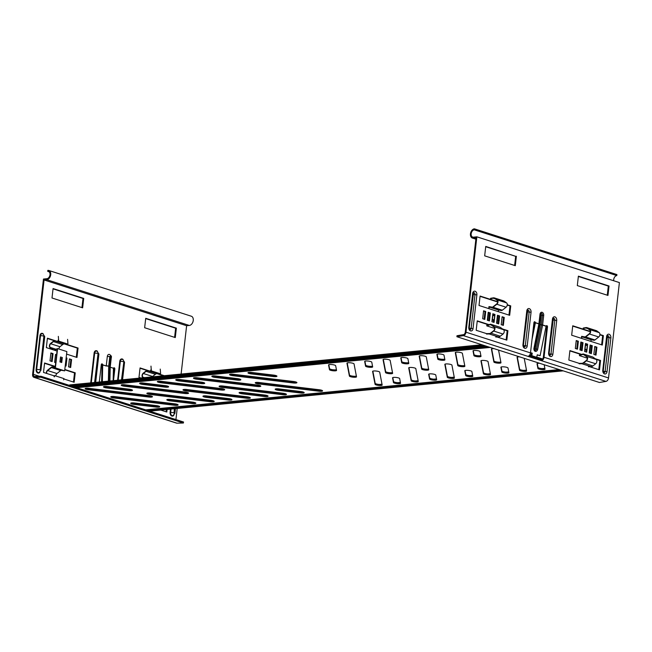 <?xml version="1.0" encoding="UTF-8"?>
<svg xmlns="http://www.w3.org/2000/svg" width="652" height="652" viewBox="0 0 652 652"><rect width="100%" height="100%" fill="white"/><g stroke="black" fill="none" stroke-linecap="round" stroke-linejoin="round"><path stroke-width="0.98" d="M248.942 372.398A3.57 0.742 -173.5 0 0 249.088 372.447A3.57 0.742 -173.5 0 0 251.419 372.92L273.335 375.552A3.57 0.742 -173.5 0 0 276.081 375.625M251.696 372.471A3.57 0.742 -173.5 0 0 247.956 372.781A3.57 0.742 -173.5 0 0 248.974 373.433A3.57 0.742 -173.5 0 0 251.313 373.914L273.221 376.546A3.57 0.742 -173.5 0 0 276.961 376.228A3.57 0.742 -173.5 0 0 273.604 375.104L251.696 372.471M212.829 375.911A3.57 0.742 -173.5 0 0 212.968 375.959A3.57 0.742 -173.5 0 0 215.307 376.432L237.214 379.073A3.57 0.742 -173.5 0 0 239.969 379.146M215.576 375.984A3.57 0.742 -173.5 0 0 211.835 376.302A3.57 0.742 -173.5 0 0 212.862 376.954A3.57 0.742 -173.5 0 0 215.193 377.426L237.1 380.067A3.57 0.742 -173.5 0 0 240.849 379.749A3.57 0.742 -173.5 0 0 237.491 378.625L215.576 375.984M176.708 379.431A3.57 0.742 -173.5 0 0 176.855 379.48A3.57 0.742 -173.5 0 0 179.194 379.953L201.101 382.594A3.57 0.742 -173.5 0 0 203.848 382.667M179.463 379.505A3.57 0.742 -173.5 0 0 175.722 379.823A3.57 0.742 -173.5 0 0 176.741 380.475A3.57 0.742 -173.5 0 0 179.08 380.947L200.987 383.58A3.57 0.742 -173.5 0 0 204.728 383.27A3.57 0.742 -173.5 0 0 201.37 382.137L179.463 379.505M140.596 382.952A3.57 0.742 -173.5 0 0 140.742 382.993A3.57 0.742 -173.5 0 0 143.073 383.474L164.98 386.106A3.57 0.742 -173.5 0 0 167.735 386.18M143.35 383.026A3.57 0.742 -173.5 0 0 139.601 383.335A3.57 0.742 -173.5 0 0 140.628 383.987A3.57 0.742 -173.5 0 0 142.959 384.46L164.875 387.101A3.57 0.742 -173.5 0 0 168.615 386.783A3.57 0.742 -173.5 0 0 165.258 385.658L143.35 383.026M104.483 386.465A3.57 0.742 -173.5 0 0 104.622 386.514A3.57 0.742 -173.5 0 0 106.961 386.986L128.868 389.627A3.57 0.742 -173.5 0 0 131.623 389.7M107.23 386.538A3.57 0.742 -173.5 0 0 103.489 386.856A3.57 0.742 -173.5 0 0 104.507 387.508A3.57 0.742 -173.5 0 0 106.846 387.981L128.754 390.621A3.57 0.742 -173.5 0 0 132.495 390.303A3.57 0.742 -173.5 0 0 129.137 389.179L107.23 386.538M256.212 382.422A3.57 0.742 -173.5 0 0 256.358 382.471A3.57 0.742 -173.5 0 0 258.697 382.944L318.942 390.198A3.57 0.742 -173.5 0 0 321.697 390.271M258.966 382.496A3.57 0.742 -173.5 0 0 255.225 382.814A3.57 0.742 -173.5 0 0 256.244 383.466A3.57 0.742 -173.5 0 0 258.583 383.938L318.836 391.192A3.57 0.742 -173.5 0 0 322.577 390.874A3.57 0.742 -173.5 0 0 319.219 389.749L258.966 382.496M220.099 385.943A3.57 0.742 -173.5 0 0 220.246 385.992A3.57 0.742 -173.5 0 0 222.577 386.465L282.829 393.718A3.57 0.742 -173.5 0 0 285.584 393.792M222.854 386.017A3.57 0.742 -173.5 0 0 219.105 386.326A3.57 0.742 -173.5 0 0 220.132 386.978A3.57 0.742 -173.5 0 0 222.462 387.459L282.715 394.704A3.57 0.742 -173.5 0 0 286.456 394.395A3.57 0.742 -173.5 0 0 283.098 393.27L222.854 386.017M183.986 389.456A3.57 0.742 -173.5 0 0 184.125 389.505A3.57 0.742 -173.5 0 0 186.464 389.977L246.717 397.231A3.57 0.742 -173.5 0 0 249.463 397.304M186.733 389.529A3.57 0.742 -173.5 0 0 182.992 389.847A3.57 0.742 -173.5 0 0 184.011 390.499A3.57 0.742 -173.5 0 0 186.35 390.972L246.603 398.225A3.57 0.742 -173.5 0 0 250.344 397.907A3.57 0.742 -173.5 0 0 246.986 396.783L186.733 389.529M147.865 392.977A3.57 0.742 -173.5 0 0 148.012 393.026A3.57 0.742 -173.5 0 0 150.343 393.498L210.596 400.752A3.57 0.742 -173.5 0 0 213.351 400.825M150.62 393.05A3.57 0.742 -173.5 0 0 146.871 393.368A3.57 0.742 -173.5 0 0 147.898 394.02A3.57 0.742 -173.5 0 0 150.229 394.493L210.482 401.746A3.57 0.742 -173.5 0 0 214.231 401.428A3.57 0.742 -173.5 0 0 210.873 400.304L150.62 393.05M111.753 396.498A3.57 0.742 -173.5 0 0 111.891 396.538A3.57 0.742 -173.5 0 0 114.23 397.019L174.483 404.273A3.57 0.742 -173.5 0 0 177.23 404.346M114.499 396.571A3.57 0.742 -173.5 0 0 110.758 396.881A3.57 0.742 -173.5 0 0 111.777 397.533A3.57 0.742 -173.5 0 0 114.116 398.005L174.369 405.259A3.57 0.742 -173.5 0 0 178.11 404.949A3.57 0.742 -173.5 0 0 174.752 403.816L114.499 396.571M230.555 374.183A3.57 0.742 -173.5 0 0 230.702 374.232A3.57 0.742 -173.5 0 0 233.033 374.704L293.286 381.958A3.57 0.742 -173.5 0 0 296.041 382.031M233.31 374.256A3.57 0.742 -173.5 0 0 229.569 374.574A3.57 0.742 -173.5 0 0 230.588 375.226A3.57 0.742 -173.5 0 0 232.927 375.699L293.172 382.952A3.57 0.742 -173.5 0 0 296.921 382.634A3.57 0.742 -173.5 0 0 293.563 381.51L233.31 374.256M194.443 377.704A3.57 0.742 -173.5 0 0 194.581 377.752A3.57 0.742 -173.5 0 0 196.92 378.225L257.173 385.479A3.57 0.742 -173.5 0 0 259.92 385.552M197.189 377.777A3.57 0.742 -173.5 0 0 193.448 378.095A3.57 0.742 -173.5 0 0 194.475 378.747A3.57 0.742 -173.5 0 0 196.806 379.219L257.059 386.473A3.57 0.742 -173.5 0 0 260.8 386.155A3.57 0.742 -173.5 0 0 257.442 385.03L197.189 377.777M158.322 381.224A3.57 0.742 -173.5 0 0 158.469 381.265A3.57 0.742 -173.5 0 0 160.808 381.746L221.052 389A3.57 0.742 -173.5 0 0 223.807 389.073M161.077 381.298A3.57 0.742 -173.5 0 0 157.336 381.607A3.57 0.742 -173.5 0 0 158.355 382.259A3.57 0.742 -173.5 0 0 160.694 382.74L220.947 389.986A3.57 0.742 -173.5 0 0 224.687 389.676A3.57 0.742 -173.5 0 0 221.33 388.551L161.077 381.298M122.209 384.737A3.57 0.742 -173.5 0 0 122.356 384.786A3.57 0.742 -173.5 0 0 124.687 385.259L184.94 392.512A3.57 0.742 -173.5 0 0 187.695 392.585M124.964 384.81A3.57 0.742 -173.5 0 0 121.215 385.128A3.57 0.742 -173.5 0 0 122.242 385.78A3.57 0.742 -173.5 0 0 124.573 386.253L184.826 393.506A3.57 0.742 -173.5 0 0 188.567 393.189A3.57 0.742 -173.5 0 0 185.209 392.064L124.964 384.81M86.097 388.258A3.57 0.742 -173.5 0 0 86.235 388.307A3.57 0.742 -173.5 0 0 88.574 388.779L148.827 396.033A3.57 0.742 -173.5 0 0 151.574 396.106M88.843 388.331A3.57 0.742 -173.5 0 0 85.102 388.649A3.57 0.742 -173.5 0 0 86.121 389.301A3.57 0.742 -173.5 0 0 88.46 389.774L148.713 397.027A3.57 0.742 -173.5 0 0 152.454 396.709A3.57 0.742 -173.5 0 0 149.096 395.585L88.843 388.331M276.171 388.828A3.57 0.742 -173.5 0 0 276.318 388.877A3.57 0.742 -173.5 0 0 278.648 389.35L300.556 391.991A3.57 0.742 -173.5 0 0 303.31 392.064M278.926 388.902A3.57 0.742 -173.5 0 0 275.177 389.22A3.57 0.742 -173.5 0 0 276.203 389.872A3.57 0.742 -173.5 0 0 278.534 390.344L300.45 392.985A3.57 0.742 -173.5 0 0 304.191 392.667A3.57 0.742 -173.5 0 0 300.833 391.542L278.926 388.902M240.058 392.349A3.57 0.742 -173.5 0 0 240.197 392.398A3.57 0.742 -173.5 0 0 242.536 392.871L264.443 395.503A3.57 0.742 -173.5 0 0 267.198 395.577M242.805 392.422A3.57 0.742 -173.5 0 0 239.064 392.74A3.57 0.742 -173.5 0 0 240.083 393.384A3.57 0.742 -173.5 0 0 242.422 393.865L264.329 396.498A3.57 0.742 -173.5 0 0 268.07 396.18A3.57 0.742 -173.5 0 0 264.712 395.055L242.805 392.422M203.937 395.862A3.57 0.742 -173.5 0 0 204.084 395.911A3.57 0.742 -173.5 0 0 206.415 396.383L228.33 399.024A3.57 0.742 -173.5 0 0 231.077 399.097M206.692 395.935A3.57 0.742 -173.5 0 0 202.943 396.253A3.57 0.742 -173.5 0 0 203.97 396.905A3.57 0.742 -173.5 0 0 206.301 397.378L228.216 400.018A3.57 0.742 -173.5 0 0 231.957 399.7A3.57 0.742 -173.5 0 0 228.599 398.576L206.692 395.935M167.825 399.383A3.57 0.742 -173.5 0 0 167.963 399.431A3.57 0.742 -173.5 0 0 170.302 399.904L192.21 402.545A3.57 0.742 -173.5 0 0 194.964 402.618M170.571 399.456A3.57 0.742 -173.5 0 0 166.83 399.774A3.57 0.742 -173.5 0 0 167.849 400.426A3.57 0.742 -173.5 0 0 170.188 400.898L192.095 403.531A3.57 0.742 -173.5 0 0 195.844 403.221A3.57 0.742 -173.5 0 0 192.487 402.097L170.571 399.456M131.704 402.903A3.57 0.742 -173.5 0 0 131.851 402.944A3.57 0.742 -173.5 0 0 134.182 403.425L156.097 406.057A3.57 0.742 -173.5 0 0 158.844 406.131M134.459 402.977A3.57 0.742 -173.5 0 0 130.718 403.286A3.57 0.742 -173.5 0 0 131.737 403.938A3.57 0.742 -173.5 0 0 134.076 404.411L155.983 407.052A3.57 0.742 -173.5 0 0 159.724 406.734A3.57 0.742 -173.5 0 0 156.366 405.609L134.459 402.977M334.639 365.096A3.57 0.742 6.5 0 1 335.658 365.699L336.554 370.377A3.57 0.742 6.5 0 1 336.554 370.426A3.57 0.742 6.5 0 1 333.033 370.768A3.57 0.742 6.5 0 1 329.456 369.668L328.559 364.981A3.57 0.742 6.5 0 1 328.559 364.933A3.57 0.742 6.5 0 1 330.8 364.509A3.57 0.742 6.5 0 1 334.639 365.096M370.752 361.575A3.57 0.742 6.5 0 1 371.77 362.178L372.667 366.864A3.57 0.742 6.5 0 1 372.667 366.913A3.57 0.742 6.5 0 1 369.154 367.247A3.57 0.742 6.5 0 1 365.568 366.147L364.672 361.461A3.57 0.742 6.5 0 1 364.672 361.42A3.57 0.742 6.5 0 1 366.913 360.988A3.57 0.742 6.5 0 1 370.752 361.575M406.864 358.054A3.57 0.742 6.5 0 1 407.891 358.657L408.788 363.343A3.57 0.742 6.5 0 1 408.788 363.392A3.57 0.742 6.5 0 1 405.267 363.734A3.57 0.742 6.5 0 1 401.689 362.634L400.793 357.948A3.57 0.742 6.5 0 1 400.793 357.899A3.57 0.742 6.5 0 1 403.034 357.467A3.57 0.742 6.5 0 1 406.864 358.054M442.985 354.541A3.57 0.742 6.5 0 1 444.004 355.144L444.9 359.822A3.57 0.742 6.5 0 1 444.9 359.871A3.57 0.742 6.5 0 1 441.38 360.214A3.57 0.742 6.5 0 1 437.802 359.113L436.905 354.427A3.57 0.742 6.5 0 1 436.905 354.378A3.57 0.742 6.5 0 1 439.146 353.954A3.57 0.742 6.5 0 1 442.985 354.541M378.682 371.534A3.57 0.742 6.5 0 1 379.7 372.137L382.162 385.022A3.57 0.742 6.5 0 1 382.17 385.071A3.57 0.742 6.5 0 1 378.649 385.413A3.57 0.742 6.5 0 1 375.071 384.305L372.602 371.428A3.57 0.742 6.5 0 1 372.602 371.379A3.57 0.742 6.5 0 1 374.843 370.947A3.57 0.742 6.5 0 1 378.682 371.534M414.794 368.021A3.57 0.742 6.5 0 1 415.813 368.625L418.282 381.502A3.57 0.742 6.5 0 1 418.282 381.55A3.57 0.742 6.5 0 1 414.762 381.893A3.57 0.742 6.5 0 1 411.184 380.792L408.714 367.907A3.57 0.742 6.5 0 1 408.714 367.858A3.57 0.742 6.5 0 1 410.956 367.435A3.57 0.742 6.5 0 1 414.794 368.021M450.915 364.501A3.57 0.742 6.5 0 1 451.934 365.104L454.395 377.989A3.57 0.742 6.5 0 1 454.403 378.038A3.57 0.742 6.5 0 1 450.882 378.38A3.57 0.742 6.5 0 1 447.296 377.272L444.835 364.395A3.57 0.742 6.5 0 1 444.835 364.346A3.57 0.742 6.5 0 1 447.076 363.914A3.57 0.742 6.5 0 1 450.915 364.501M487.028 360.988A3.57 0.742 6.5 0 1 488.046 361.591L490.516 374.468A3.57 0.742 6.5 0 1 490.516 374.517A3.57 0.742 6.5 0 1 486.995 374.859A3.57 0.742 6.5 0 1 483.417 373.759L480.948 360.874A3.57 0.742 6.5 0 1 480.948 360.825A3.57 0.742 6.5 0 1 483.189 360.401A3.57 0.742 6.5 0 1 487.028 360.988M353.025 363.303A3.57 0.742 6.5 0 1 354.044 363.906L356.505 376.783A3.57 0.742 6.5 0 1 356.514 376.832A3.57 0.742 6.5 0 1 352.993 377.174A3.57 0.742 6.5 0 1 349.407 376.074L346.945 363.188A3.57 0.742 6.5 0 1 346.945 363.14A3.57 0.742 6.5 0 1 349.187 362.716A3.57 0.742 6.5 0 1 353.025 363.303M389.138 359.782A3.57 0.742 6.5 0 1 390.157 360.385L392.626 373.27A3.57 0.742 6.5 0 1 392.626 373.319A3.57 0.742 6.5 0 1 389.105 373.661A3.57 0.742 6.5 0 1 385.528 372.553L383.058 359.676A3.57 0.742 6.5 0 1 383.058 359.627A3.57 0.742 6.5 0 1 385.299 359.195A3.57 0.742 6.5 0 1 389.138 359.782M425.251 356.269A3.57 0.742 6.5 0 1 426.278 356.872L428.739 369.749A3.57 0.742 6.5 0 1 428.739 369.798A3.57 0.742 6.5 0 1 425.226 370.14A3.57 0.742 6.5 0 1 421.64 369.04L419.179 356.155A3.57 0.742 6.5 0 1 419.179 356.106A3.57 0.742 6.5 0 1 421.42 355.682A3.57 0.742 6.5 0 1 425.251 356.269M461.371 352.748A3.57 0.742 6.5 0 1 462.39 353.351L464.86 366.228A3.57 0.742 6.5 0 1 464.86 366.277A3.57 0.742 6.5 0 1 461.339 366.62A3.57 0.742 6.5 0 1 457.761 365.519L455.292 352.634A3.57 0.742 6.5 0 1 455.292 352.593A3.57 0.742 6.5 0 1 457.533 352.161A3.57 0.742 6.5 0 1 461.371 352.748M398.633 377.948A3.57 0.742 6.5 0 1 399.652 378.543L400.548 383.229A3.57 0.742 6.5 0 1 400.556 383.278A3.57 0.742 6.5 0 1 397.035 383.62A3.57 0.742 6.5 0 1 393.458 382.52L392.561 377.834A3.57 0.742 6.5 0 1 392.553 377.785A3.57 0.742 6.5 0 1 394.794 377.361A3.57 0.742 6.5 0 1 398.633 377.948M434.754 374.427A3.57 0.742 6.5 0 1 435.772 375.03L436.669 379.717A3.57 0.742 6.5 0 1 436.669 379.766A3.57 0.742 6.5 0 1 433.148 380.1A3.57 0.742 6.5 0 1 429.57 378.999L428.674 374.313A3.57 0.742 6.5 0 1 428.674 374.264A3.57 0.742 6.5 0 1 430.915 373.84A3.57 0.742 6.5 0 1 434.754 374.427M470.866 370.906A3.57 0.742 6.5 0 1 471.885 371.51L472.781 376.196A3.57 0.742 6.5 0 1 472.79 376.245A3.57 0.742 6.5 0 1 469.269 376.587A3.57 0.742 6.5 0 1 465.683 375.487L464.786 370.801A3.57 0.742 6.5 0 1 464.786 370.752A3.57 0.742 6.5 0 1 467.028 370.32A3.57 0.742 6.5 0 1 470.866 370.906M506.979 367.394A3.57 0.742 6.5 0 1 508.006 367.997L508.902 372.675A3.57 0.742 6.5 0 1 508.902 372.724A3.57 0.742 6.5 0 1 505.381 373.066A3.57 0.742 6.5 0 1 501.804 371.966L500.907 367.28A3.57 0.742 6.5 0 1 500.907 367.231A3.57 0.742 6.5 0 1 503.148 366.807A3.57 0.742 6.5 0 1 506.979 367.394M479.098 351.02A3.57 0.742 6.5 0 1 480.116 351.624L481.013 356.31A3.57 0.742 6.5 0 1 481.021 356.359A3.57 0.742 6.5 0 1 477.5 356.701A3.57 0.742 6.5 0 1 473.922 355.593L473.026 350.915A3.57 0.742 6.5 0 1 473.018 350.866A3.57 0.742 6.5 0 1 475.259 350.434A3.57 0.742 6.5 0 1 479.098 351.02M559.245 369.578L145.673 409.863M69.21 385.316A2.551 1.793 -95.6 0 1 70 384.884A2.551 1.793 -95.6 0 1 70.082 384.876A2.551 1.793 -95.6 0 1 70.163 384.867M76.667 387.712L490.231 347.426M544.167 364.745L545.015 369.162A3.57 0.742 6.5 0 1 545.015 369.211A3.57 0.742 6.5 0 1 541.502 369.554A3.57 0.742 6.5 0 1 537.916 368.445L537.02 363.767A3.57 0.742 6.5 0 1 537.02 363.718A3.57 0.742 6.5 0 1 539.685 363.303M524.216 358.339L526.629 370.947A3.57 0.742 6.5 0 1 526.629 370.996A3.57 0.742 6.5 0 1 523.116 371.338A3.57 0.742 6.5 0 1 519.53 370.238L517.069 357.353A3.57 0.742 6.5 0 1 517.06 357.312A3.57 0.742 6.5 0 1 519.726 356.897M498.56 350.1L500.972 362.716A3.57 0.742 6.5 0 1 500.972 362.765A3.57 0.742 6.5 0 1 497.452 363.107A3.57 0.742 6.5 0 1 493.874 361.999L491.412 349.122A3.57 0.742 6.5 0 1 491.404 349.073A3.57 0.742 6.5 0 1 494.069 348.657M542.684 360.034L537.696 358.437L536.246 358.576M530.549 356.75L531.991 356.603L529.139 355.69M444.762 359.113A3.57 0.742 6.5 0 1 440.866 359.146A3.57 0.742 6.5 0 1 437.916 358.119L437.158 354.15M490.377 373.751A3.57 0.742 6.5 0 1 486.482 373.783A3.57 0.742 6.5 0 1 483.531 372.765L481.2 360.597M464.721 365.519A3.57 0.742 6.5 0 1 460.825 365.552A3.57 0.742 6.5 0 1 457.875 364.525L455.544 352.357M508.764 371.966A3.57 0.742 6.5 0 1 504.868 371.999A3.57 0.742 6.5 0 1 501.918 370.972L501.16 367.003M544.876 368.445A3.57 0.742 6.5 0 1 540.981 368.478A3.57 0.742 6.5 0 1 538.03 367.451L537.272 363.482M480.883 355.593A3.57 0.742 6.5 0 1 476.979 355.625A3.57 0.742 6.5 0 1 474.037 354.606L473.271 350.629M526.49 370.238A3.57 0.742 6.5 0 1 522.594 370.271A3.57 0.742 6.5 0 1 519.644 369.244L517.313 357.076M500.834 361.999A3.57 0.742 6.5 0 1 496.938 362.031A3.57 0.742 6.5 0 1 493.988 361.012L491.657 348.844M542.627 358.991L537.81 357.443L537.696 358.437L531.991 356.603L532.105 355.609L529.807 354.875M537.81 357.443L535.292 357.239A2.616 0.538 6.5 0 1 533.662 357.141M472.651 375.479A3.57 0.742 6.5 0 1 468.747 375.511A3.57 0.742 6.5 0 1 465.797 374.492L465.039 370.523M436.53 378.999A3.57 0.742 6.5 0 1 432.635 379.032A3.57 0.742 6.5 0 1 429.684 378.005L428.926 374.036M400.418 382.52A3.57 0.742 6.5 0 1 396.514 382.553A3.57 0.742 6.5 0 1 393.563 381.526L392.806 377.557M428.6 369.032A3.57 0.742 6.5 0 1 424.705 369.065A3.57 0.742 6.5 0 1 421.754 368.046L419.423 355.878M392.488 372.553A3.57 0.742 6.5 0 1 388.592 372.585A3.57 0.742 6.5 0 1 385.642 371.558L383.311 359.399M356.375 376.074A3.57 0.742 6.5 0 1 352.471 376.106A3.57 0.742 6.5 0 1 349.521 375.079L347.198 362.911M454.265 377.272A3.57 0.742 6.5 0 1 450.361 377.304A3.57 0.742 6.5 0 1 447.411 376.277L445.088 364.118M418.144 380.792A3.57 0.742 6.5 0 1 414.248 380.825A3.57 0.742 6.5 0 1 411.298 379.798L408.967 367.63M382.031 384.305A3.57 0.742 6.5 0 1 378.127 384.338A3.57 0.742 6.5 0 1 375.177 383.319L372.854 371.151M408.649 362.626A3.57 0.742 6.5 0 1 404.753 362.659A3.57 0.742 6.5 0 1 401.803 361.64L401.037 357.671M372.528 366.147A3.57 0.742 6.5 0 1 368.633 366.179A3.57 0.742 6.5 0 1 365.682 365.153L364.924 361.184M336.416 369.668A3.57 0.742 6.5 0 1 332.52 369.7A3.57 0.742 6.5 0 1 329.57 368.673L328.812 364.704M535.243 357.655L535.292 357.239M536.319 357.997L536.36 357.581M486.253 346.147L72.69 386.432M483.906 345.397L70.343 385.674M488.218 346.782L74.654 387.06M563.222 370.858L149.658 411.143M147.694 410.507L561.258 370.23M113.432 368.258L110.229 367.215L113.432 368.241L113.146 380.678M113.497 380.646L114.825 369.024A1.019 0.717 84.4 0 0 113.472 368.258M102.356 381.73L102.706 364.794A1.019 0.717 84.4 0 0 101.28 364.68L99.308 382.023M82.641 307.825L83.717 298.396L53.073 288.559L51.997 297.988L82.641 307.825M144.646 327.736L145.722 318.306L176.366 328.143L175.29 337.573L144.646 327.736M71.573 359.578L70.669 367.516L68.533 366.832L69.438 358.885L71.573 359.578L69.405 359.179M162.014 389.277L161.957 389.749M161.435 394.354L161.378 394.827M163.57 395.088L163.619 394.615M164.149 390.01L164.198 389.537M158.827 394.517L158.884 394.044M159.406 389.44L159.463 388.967M137.083 394.134L137.026 394.615M136.504 399.211L136.447 399.692M146.667 395.772L144.271 394.998M160.734 410.059L166.814 412.015L167.108 409.44M167.784 403.466L167.841 402.985M141.166 403.784L143.57 404.55M143.513 383.042L143.464 383.515M143.065 386.995L143.008 387.467M145.649 383.783L145.363 383.262M145.2 387.728L145.249 387.255M147.8 387.565L147.751 388.038M166.594 386.22L164.589 385.577M140.905 377.973L138.99 377.361L140.066 367.932L164.263 375.699M170.188 382.39L170.131 382.871M66.145 357.834L66.944 358.087L66.039 366.033L65.241 365.772M55.705 362.708L54.629 362.365L55.534 354.427L56.61 354.769M50.905 352.944L53.04 353.628L52.136 361.567L50 360.882L50.905 352.944M66.569 354.109L76.985 357.459L78.061 348.029L47.417 338.184L46.341 347.614L57.034 351.045M54.613 375.992L43.513 372.431L44.589 363.001L55.281 366.432M64.817 369.497L75.233 372.838L74.157 382.268L63.88 378.967M175.926 419.57L177.189 408.462M178.061 400.841L178.11 400.361M178.509 396.889L178.558 396.416M179.088 391.811L179.137 391.33M179.968 384.052L180.025 383.572M180.417 380.1L180.474 379.627M181.109 374.061L186.619 325.723L44.075 279.961L33.325 374.338L39.422 376.302M98.452 389.488L98.403 389.961M53.04 288.852L82.991 298.469L81.948 307.605M174.606 337.353L175.641 328.209L145.689 318.592M69.984 367.296L70.848 359.643M163.497 389.448L163.44 389.929M162.918 394.533L162.861 395.006M158.762 388.877L158.705 389.358M158.183 393.963L158.126 394.436M142.764 394.819L145.16 395.593M167.132 402.903L167.083 403.376M166.382 409.513L166.121 411.795M143.856 383.083L144.94 383.694M144.548 387.174L144.491 387.647M169.43 382.781L169.479 382.308M163.546 375.772L140.033 368.225M65.347 365.805L66.113 358.127M56.577 355.063L55.501 354.721M51.451 361.347L52.323 353.694L50.872 353.229M47.384 338.478L77.335 348.095L76.3 357.231M73.472 382.048L74.515 372.911L64.784 369.79M55.249 366.726L44.556 363.294M102.706 364.794L102.022 364.884A1.035 0.701 -72.2 0 0 102.014 365.006L101.622 381.803M101.981 364.867A1.019 0.717 84.4 0 0 101.549 364.069M40.848 377.255L183.391 423.009L183.538 422.015L41.003 376.261L40.848 377.255L34.458 377.418A3.317 2.258 107.8 0 1 33.937 377.345A3.317 2.258 107.8 0 1 32.6 374.411L43.464 279.04L46.895 278.706A3.782 2.567 -72.2 0 0 49.902 275.299A3.782 2.567 -72.2 0 0 48.468 271.436A3.782 2.567 -72.2 0 0 47.735 271.362L49.112 271.803M113.236 376.652L114.1 369.097A1.019 0.717 84.4 0 0 113.66 367.956M101.427 390.328L101.435 389.847M102.152 390.418L102.16 389.937M109.471 354.443A2.657 1.866 84.4 0 0 107.319 356.432L106.235 365.935L108.713 366.179A2.046 0.424 -173.5 0 0 106.252 365.837L102.022 364.884M112.894 391.705L112.902 391.224M112.983 387.712L112.992 387.231M176.366 328.143L175.641 328.209M83.717 298.396L82.991 298.469M145.698 383.368L144.972 383.441M66.944 358.087L66.219 358.16M53.04 353.628L52.323 353.694M78.061 348.029L77.335 348.095M74.515 372.911L75.233 372.838M109.911 380.996L110.237 366.913A2.046 0.595 -178.7 0 0 109.658 366.481L109.316 381.053M102.747 364.81L106.235 366.025A2.046 0.595 1.3 0 1 108.713 366.179L109.78 356.766A2.046 0.424 -173.5 0 0 107.319 356.432L106.252 365.837M47.735 271.362L47.849 270.368A4.8 3.26 -72.2 0 1 48.786 270.466A4.8 3.26 -72.2 0 1 50.603 275.372A4.8 3.26 -72.2 0 1 46.781 279.7L44.075 279.961M48.786 270.466L191.321 316.22A4.8 3.26 107.8 0 1 193.139 321.126A4.8 3.26 107.8 0 1 189.325 325.454L186.619 325.723M33.937 377.345L98.436 398.046A3.317 2.258 -72.2 0 0 98.851 398.119L112.397 402.471A3.317 2.258 107.8 0 1 111.973 402.398A3.317 2.258 107.8 0 1 111.59 402.211M111.973 402.398L176.472 423.099A3.317 2.258 -72.2 0 0 177.002 423.181L183.391 423.009M41.003 376.261L34.605 376.424A2.298 1.565 107.8 0 1 34.246 376.367A2.298 1.565 107.8 0 1 33.325 374.338M535.373 322.658L534.656 322.724L535.373 322.658A1.019 0.717 -95.6 0 0 533.955 322.536L530.492 352.903L465.993 332.202L476.856 236.823L619.4 282.585L608.536 377.956L544.037 357.255A3.317 2.258 107.8 0 1 541.551 360.67L528.006 356.326A3.317 2.258 -72.2 0 0 530.492 352.903M534.216 321.925A1.019 0.717 -95.6 0 1 534.656 322.724M546.335 325.813A1.019 0.717 -95.6 0 1 546.775 326.954L543.312 357.32A2.298 1.565 107.8 0 1 541.592 359.692L541.551 360.67M546.107 326.114L546.148 326.114A1.019 0.717 -95.6 0 1 547.493 326.88L544.037 357.255M578.357 276.456L608.316 286.073L607.273 295.209M514.624 265.462L515.667 256.326L485.707 246.709M576.775 348.95L577.648 341.298L576.197 340.833M483.539 311.094L484.99 311.558L484.118 319.203M488.177 312.577L489.628 313.041L488.755 320.694M492.806 314.06L494.257 314.533L494.126 315.707M493.637 319.953L493.385 322.178M503.271 329.513L507.183 330.768L506.139 339.904M477.223 321.151L488.65 324.818M502.073 317.035L503.523 317.508L502.651 325.152M497.443 315.552L498.886 316.016L498.022 323.669M508.967 315.095L510.011 305.951L507.24 305.063M497.704 302.006L480.051 296.334M581.405 350.434L582.277 342.789L580.826 342.324M586.776 345.454L586.906 344.272L585.463 343.808M586.034 351.925L586.295 349.7M590.671 353.408L591.543 345.764L590.093 345.299M595.3 354.9L596.173 347.247L594.722 346.782M599.897 334.81L602.66 335.698L601.617 344.835M572.701 326.082L590.353 331.746M598.797 369.651L599.832 360.515L595.92 359.26M581.307 354.566L569.881 350.898M608.536 377.956A3.317 2.258 -72.2 0 1 605.944 381.396L599.449 382.488L456.905 336.725L456.979 335.739L463.474 334.647A2.298 1.565 107.8 0 0 465.267 332.267L476.025 237.89L473.319 238.151A4.8 3.26 -72.2 0 1 472.382 238.061A4.8 3.26 -72.2 0 1 470.565 233.155A4.8 3.26 -72.2 0 1 474.379 228.819L474.265 229.814A3.782 2.567 -72.2 0 0 471.257 233.22A3.782 2.567 -72.2 0 0 472.692 237.083A3.782 2.567 -72.2 0 0 473.425 237.165L476.856 236.823M578.389 276.163L577.313 285.592L607.966 295.429L609.041 286L578.389 276.163M516.384 256.252L515.308 265.682L484.664 255.845L485.74 246.415L515.667 256.326M577.46 349.17L575.325 348.486L576.229 340.54L578.365 341.232L577.46 349.17M484.811 319.423L485.716 311.485L483.58 310.8L482.676 318.738L484.811 319.423M489.44 320.914L490.345 312.968L488.209 312.284L487.305 320.23L489.44 320.914M494.077 322.398L494.982 314.46L492.839 313.775L491.934 321.713L494.077 322.398M497.02 336.978L506.832 340.124L507.908 330.694L502.529 328.975M489.098 324.663L477.256 320.857L476.188 330.287L487.753 334.003M503.344 325.372L504.249 317.434L502.105 316.75L501.201 324.688L503.344 325.372M498.707 323.889L499.611 315.943L497.476 315.258L496.571 323.196L498.707 323.889M507.272 304.769L510.736 305.886L509.66 315.315L479.008 305.478L480.084 296.049L497.721 301.705M579.954 349.969L580.859 342.031L583.002 342.716L582.097 350.654L579.954 349.969M584.591 351.461L585.496 343.514L587.631 344.199L586.727 352.145L584.591 351.461M589.221 352.944L590.125 345.006L592.26 345.69L591.356 353.628L589.221 352.944M593.85 354.435L594.754 346.489L596.898 347.174L595.993 355.12L593.85 354.435M590.37 331.452L572.741 325.788L571.665 335.218L602.309 345.055L603.385 335.625L599.921 334.517M580.402 363.743L568.837 360.034L569.913 350.605L581.747 354.403M595.178 358.714L600.557 360.442L599.481 369.871L589.669 366.717M546.148 326.114L546.107 326.098A1.035 0.701 107.8 0 1 546.083 326.228L542.594 325.103L537.664 349.366A2.657 1.923 -85.7 0 1 535.292 351.355A2.657 1.923 -85.7 0 1 533.964 348.176L538.886 323.914L535.398 322.789A1.035 0.701 -72.2 0 0 535.414 322.667L538.911 323.791L539.986 314.288A2.657 1.866 -95.6 0 1 542.138 312.3A2.657 1.866 -95.6 0 1 543.695 315.478L542.611 324.981L546.107 326.098M537.215 354.949L540.101 355.699L546.083 326.228M532.04 339.301L535.398 322.789M534.697 322.74L532.953 331.297M608.316 286.073L609.041 286M507.183 330.768L507.908 330.694M503.523 317.508L504.249 317.434M498.886 316.016L499.611 315.943M494.257 314.533L494.982 314.46M489.628 313.041L490.345 312.968M484.99 311.558L485.716 311.485M510.736 305.886L510.011 305.951M577.648 341.298L578.365 341.232M582.277 342.789L583.002 342.716M586.906 344.272L587.631 344.199M591.543 345.764L592.26 345.69M596.173 347.247L596.898 347.174M602.66 335.698L603.385 335.625M600.557 360.442L599.832 360.515M541.38 324.843L536.449 349.105L535.235 348.844L540.158 324.549L542.611 324.981A1.035 0.701 -72.2 0 1 542.594 325.103L541.38 324.843M539.155 324.223L540.158 324.549L541.233 315.144A0.676 0.473 84.4 0 0 540.288 314.843L539.147 324.272M539.204 324.321L534.29 348.535A0.676 0.489 94.3 0 0 535.235 348.844M530.524 352.626L532.26 353.188L531.787 355.511M532.081 355.796L536.743 357.288L537.248 354.786L540.101 355.699M532.065 355.959L536.743 357.288M532.26 353.188L531.559 353.131L531.119 355.299M530.508 352.797L531.559 353.131M474.379 228.819L616.922 274.582L616.808 275.576L474.265 229.814M613.736 280.767A3.782 2.567 107.8 0 1 616.808 275.576M465.993 332.202A3.317 2.258 107.8 0 1 463.401 335.633L456.905 336.725M487.223 324.362L487.109 325.364L490.133 324.297A2.046 1.385 107.8 0 1 490.809 324.272L500.076 327.247A2.046 1.385 107.8 0 1 500.353 327.385L503.515 329.692A2.551 1.736 107.8 0 1 504.2 331.77A2.551 1.736 107.8 0 1 503.026 334.036L500.271 336.204A4.646 3.162 107.8 0 1 498.446 336.937L495.764 337.011M490.809 324.272A2.046 1.385 107.8 0 1 491.086 324.411L494.257 326.717A2.551 1.736 107.8 0 1 494.933 328.795A2.551 1.736 107.8 0 1 493.76 331.061L491.005 333.229A4.646 3.162 107.8 0 1 489.179 333.963L486.498 334.036M494.664 328.404L486.767 325.87L490.141 324.68A1.63 1.108 107.8 0 1 490.687 324.663A1.63 1.108 107.8 0 1 490.907 324.769L494.077 327.076A2.143 1.459 107.8 0 1 494.648 328.828A2.143 1.459 107.8 0 1 493.662 330.727L490.907 332.895A4.238 2.885 107.8 0 1 489.236 333.563L486.604 333.637M504.257 301.208L494.998 298.233A4.646 3.162 -72.2 0 0 494.371 297.915L503.637 300.89A4.646 3.162 107.8 0 1 504.257 301.208L506.571 302.895A2.551 1.736 107.8 0 1 507.256 304.973A2.551 1.736 107.8 0 1 506.074 307.231L502.309 310.213A2.046 1.385 107.8 0 1 501.306 310.523L489.196 307.051L489.016 308.681M488.552 312.699L487.688 320.344M489.196 307.051L498.462 310.026L498.275 311.656M497.818 315.674L496.946 323.319M490.54 298.697L493.262 298.241A4.238 2.885 -72.2 0 1 494.249 298.306A4.238 2.885 -72.2 0 1 494.819 298.6L497.126 300.279A2.143 1.459 -72.2 0 1 497.704 302.023A2.143 1.459 -72.2 0 1 496.71 303.922L492.945 306.905A1.63 1.108 -72.2 0 1 492.138 307.149L488.967 306.595L488.739 308.6M488.283 312.61L487.411 320.262M486.954 324.272L486.767 325.87M492.13 320.05L493.393 320.458A0.611 0.416 107.8 0 1 493.833 319.839M493.963 315.658A0.611 0.416 107.8 0 1 493.963 315.495L492.692 315.087M492.651 315.454A0.611 0.416 -72.2 0 0 492.855 315.299L494.632 315.87L494.167 319.945L492.39 319.374A0.611 0.416 -72.2 0 0 492.219 319.26M492.39 319.374L492.855 315.299M501.306 310.523L498.462 310.026M492.04 307.548A2.046 1.385 -72.2 0 0 493.042 307.239L496.816 304.256A2.551 1.736 -72.2 0 0 497.989 301.998A2.551 1.736 -72.2 0 0 497.305 299.92L494.998 298.233M494.371 297.915A4.646 3.162 -72.2 0 0 493.295 297.85L490.573 298.306M579.881 354.109L579.767 355.104L582.782 354.036A2.046 1.385 107.8 0 1 583.458 354.02L592.725 356.994A2.046 1.385 107.8 0 1 593.002 357.133L596.173 359.439A2.551 1.736 107.8 0 1 596.849 361.518A2.551 1.736 107.8 0 1 595.675 363.775L592.921 365.951A4.646 3.162 107.8 0 1 591.095 366.685L588.414 366.75M583.458 354.02A2.046 1.385 107.8 0 1 583.736 354.158L586.906 356.465A2.551 1.736 107.8 0 1 587.591 358.543A2.551 1.736 107.8 0 1 586.409 360.8L583.662 362.977A4.646 3.162 107.8 0 1 581.828 363.71L579.155 363.775M587.313 358.152L579.424 355.617L582.798 354.427A1.63 1.108 107.8 0 1 583.336 354.403A1.63 1.108 107.8 0 1 583.556 354.517L586.727 356.823A2.143 1.459 107.8 0 1 587.297 358.567A2.143 1.459 107.8 0 1 586.311 360.466L583.556 362.642A4.238 2.885 107.8 0 1 581.886 363.311L579.261 363.376M596.914 330.955L587.648 327.98A4.646 3.162 -72.2 0 0 587.02 327.663L596.287 330.637A4.646 3.162 107.8 0 1 596.914 330.955L599.221 332.634A2.551 1.736 107.8 0 1 599.905 334.712A2.551 1.736 107.8 0 1 598.732 336.978L594.958 339.961A2.046 1.385 107.8 0 1 593.956 340.262L581.853 336.791L581.665 338.429M581.209 342.447L580.337 350.091M581.853 336.791L591.119 339.765L590.932 341.403M590.476 345.413L589.604 353.066M583.19 328.445L585.912 327.989A4.238 2.885 -72.2 0 1 586.898 328.054A4.238 2.885 -72.2 0 1 587.468 328.339L589.775 330.026A2.143 1.459 -72.2 0 1 590.353 331.77A2.143 1.459 -72.2 0 1 589.359 333.669L585.594 336.652A1.63 1.108 -72.2 0 1 584.795 336.897L581.617 336.342L581.388 338.339M580.932 342.357L580.06 350.002M579.604 354.02L579.424 355.617M584.779 349.798L586.05 350.205A0.611 0.416 107.8 0 1 586.482 349.578M586.613 345.397A0.611 0.416 107.8 0 1 586.613 345.242L585.341 344.835M585.3 345.193A0.611 0.416 -72.2 0 0 585.504 345.047L587.289 345.617L586.824 349.692L585.04 349.122A0.611 0.416 -72.2 0 0 584.868 348.999M585.04 349.122L585.504 345.047M593.956 340.262L591.119 339.765M584.689 337.288A2.046 1.385 -72.2 0 0 585.692 336.986L589.465 334.003A2.551 1.736 -72.2 0 0 590.639 331.746A2.551 1.736 -72.2 0 0 589.954 329.659L587.648 327.98M587.02 327.663A4.646 3.162 -72.2 0 0 585.944 327.589L583.222 328.046M54.287 350.173L57.254 349.122L55.167 367.435L52.323 366.937A2.046 1.385 -72.2 0 0 51.321 367.247L47.555 370.23A2.551 1.736 -72.2 0 0 46.373 372.488A2.551 1.736 -72.2 0 0 46.39 373.351M54.996 340.923A4.238 2.885 -72.2 0 0 53.456 341.583L50.709 343.759A2.143 1.459 -72.2 0 0 49.715 345.658A2.143 1.459 -72.2 0 0 50.294 347.41L53.456 349.708A1.63 1.108 -72.2 0 0 53.676 349.822A1.63 1.108 -72.2 0 0 54.222 349.806L57.596 348.608L55.396 367.891L64.662 370.866L61.492 370.303A1.63 1.108 -72.2 0 0 60.685 370.556L56.92 373.531A2.143 1.459 -72.2 0 0 55.925 375.43A2.143 1.459 -72.2 0 0 55.925 376.017M55.396 367.891L52.225 367.337A1.63 1.108 -72.2 0 0 51.426 367.581L47.653 370.556A2.143 1.459 -72.2 0 0 46.667 372.455A2.143 1.459 -72.2 0 0 46.74 373.466M61.924 358.364L61.541 361.738A1.019 0.693 107.8 0 1 61.736 362.504L62.299 357.54A1.019 0.693 107.8 0 1 61.467 358.608L60.375 358.258M57.596 348.608L66.863 351.583L64.662 370.866M62.299 357.54L60.522 356.97L59.951 361.933L61.736 362.504M54.092 376.766L54.295 376.098M54.352 376.84L54.719 375.633L63.986 378.608L63.619 379.814M53.912 375.772L54.719 375.633M61.125 361.583A1.019 0.693 107.8 0 1 61.541 361.738M61.133 361.542L61.467 358.608M54.303 340.703A4.646 3.162 -72.2 0 0 53.358 341.249L50.603 343.425A2.551 1.736 -72.2 0 0 49.43 345.69A2.551 1.736 -72.2 0 0 50.114 347.769L52.714 349.668M58.965 349.048A2.143 1.459 107.8 0 1 59.968 346.734L62.722 344.558A4.238 2.885 107.8 0 1 64.263 343.897M67.066 343.824L57.8 340.849M58.305 339.79L58.354 340.442M58.321 336.375L58.688 340.825M67.588 339.35L67.955 343.8M148.68 404.688A2.143 1.459 -72.2 0 0 148.583 405.153M149.349 383.743L149.292 384.215M148.892 387.695L148.843 388.168M148.012 395.454L147.955 395.927M154.54 388.372L154.491 388.853M159.104 384.916L159.047 385.397M158.656 388.869L158.599 389.342M158.077 393.947L158.02 394.419M159.487 381.534L159.039 381.175M149.626 383.775L149.577 384.256M149.178 387.728L149.121 388.201M148.297 395.487L148.24 395.96M154.768 388.885L154.826 388.405M153 388.184L152.951 388.665M152.299 401.119L151.769 401.534M140.539 399.7L140.204 399.969A2.551 1.736 -72.2 0 0 140.025 400.124M140.995 399.757L140.465 400.173M154.068 388.796L154.116 388.347M147.654 370.67A4.238 2.885 -72.2 0 0 146.105 371.33L143.358 373.506A2.143 1.459 -72.2 0 0 142.364 375.405A2.143 1.459 -72.2 0 0 142.943 377.149L143.701 377.704M146.953 370.442A4.646 3.162 -72.2 0 0 146.007 370.996L143.253 373.172A2.551 1.736 -72.2 0 0 142.079 375.43A2.551 1.736 -72.2 0 0 142.764 377.508L143.106 377.761M152.234 376.872A2.143 1.459 107.8 0 1 152.625 376.481L155.372 374.305A4.238 2.885 107.8 0 1 156.92 373.645M159.716 373.572L150.457 370.597M150.954 369.537L151.003 370.181M150.971 366.122L151.337 370.572M160.237 369.097L160.604 373.547M493.874 361.999L493.988 361.012M519.53 370.238L519.644 369.244M473.922 355.593L474.037 354.606M537.916 368.445L538.03 367.451M501.804 371.966L501.918 370.972M465.683 375.487L465.797 374.492M429.57 378.999L429.684 378.005M393.458 382.52L393.563 381.526M457.761 365.519L457.875 364.525M421.64 369.04L421.754 368.046M385.528 372.553L385.642 371.558M349.407 376.074L349.521 375.079M483.417 373.759L483.531 372.765M447.296 377.272L447.411 376.277M411.184 380.792L411.298 379.798M375.071 384.305L375.177 383.319M437.802 359.113L437.916 358.119M401.689 362.634L401.803 361.64M365.568 366.147L365.682 365.153M329.456 369.668L329.57 368.673M155.983 407.052L156.097 406.057M134.076 404.411L134.182 403.425M192.095 403.531L192.21 402.545M170.188 400.898L170.302 399.904M228.216 400.018L228.33 399.024M206.301 397.378L206.415 396.383M264.329 396.498L264.443 395.503M242.422 393.865L242.536 392.871M300.45 392.985L300.556 391.991M278.534 390.344L278.648 389.35M88.46 389.774L88.574 388.779M148.713 397.027L148.827 396.033M124.573 386.253L124.687 385.259M184.826 393.506L184.94 392.512M160.694 382.74L160.808 381.746M220.947 389.986L221.052 389M196.806 379.219L196.92 378.225M257.059 386.473L257.173 385.479M232.927 375.699L233.033 374.704M293.172 382.952L293.286 381.958M114.116 398.005L114.23 397.019M174.369 405.259L174.483 404.273M150.229 394.493L150.343 393.498M210.482 401.746L210.596 400.752M186.35 390.972L186.464 389.977M246.603 398.225L246.717 397.231M222.462 387.459L222.577 386.465M282.715 394.704L282.829 393.718M258.583 383.938L258.697 382.944M318.836 391.192L318.942 390.198M106.846 387.981L106.961 386.986M128.754 390.621L128.868 389.627M142.959 384.46L143.073 383.474M164.875 387.101L164.98 386.106M179.08 380.947L179.194 379.953M200.987 383.58L201.101 382.594M215.193 377.426L215.307 376.432M237.1 380.067L237.214 379.073M251.313 373.914L251.419 372.92M273.221 376.546L273.335 375.552M91.044 388.592A2.641 1.858 84.4 0 0 91.304 389.105M90.636 389.024A3.048 2.143 -95.6 0 1 90.441 388.519M94.907 382.455L98.077 353.351L94.613 382.488M98.199 353.596A2.453 0.505 6.5 0 1 98.9 354.036L97.091 351.183L96.455 351.061A2.641 1.858 84.4 0 0 94.662 353.107L91.28 382.805M39.886 372.194A3.048 2.143 -95.6 0 1 37.906 373.042A3.048 2.143 -95.6 0 1 36.113 369.399L36.659 369.464A2.641 1.858 84.4 0 0 38.207 372.626A2.641 1.858 84.4 0 0 38.949 372.651L40.889 370.393A2.453 0.505 -173.5 0 0 40.188 369.953L43.912 335.959L40.188 369.953M42.633 333.742A2.641 1.858 84.4 0 0 42.282 333.677A2.641 1.858 84.4 0 0 40.497 335.715L36.659 369.464A2.453 0.505 6.5 0 1 39.902 369.855M44.034 336.204A2.453 0.505 6.5 0 1 44.735 336.652L42.926 333.791L42.282 333.677M116.961 397.345A2.641 1.858 -95.6 0 1 116.7 396.832M116.097 396.758A3.048 2.143 84.4 0 0 116.292 397.264M121.508 379.863L123.856 361.827A2.453 0.505 6.5 0 1 124.556 362.276L122.568 379.757M175.421 408.633L174.875 413.409L172.935 415.666A2.641 1.858 -95.6 0 1 172.193 415.634A2.641 1.858 -95.6 0 1 170.645 412.48L170.099 412.414A3.048 2.143 84.4 0 0 171.892 416.057A3.048 2.143 84.4 0 0 173.88 415.202M174.663 408.706L174.011 413.115L174.361 408.739M171.036 409.057L170.645 412.48A2.453 0.505 6.5 0 1 173.888 412.871M178.501 379.415A2.453 0.505 6.5 0 1 178.721 379.668L178.697 379.888M105.722 390.361A2.657 1.785 75.2 0 0 105.82 390.858A2.657 1.785 75.2 0 1 105.722 390.361M90.726 382.863L94.124 353.042A3.048 2.143 -95.6 0 1 97.466 351.33M123.122 359.57A3.048 2.143 84.4 0 0 119.781 361.273L117.621 380.246M116.773 387.687L116.716 388.16M116.325 391.64L116.268 392.113M173.481 382.789L173.424 383.262M172.593 390.548L172.535 391.021M172.014 395.625L171.957 396.098M171.566 399.578L171.509 400.051M171.134 403.384L171.077 403.857M170.474 409.114L170.099 412.414M36.113 369.399L39.959 335.65A3.048 2.143 -95.6 0 1 43.293 333.946M114.1 369.097L114.825 369.024M109.186 386.775L109.177 387.255M109.78 356.766A0.676 0.473 -95.6 0 1 110.726 357.076L109.658 366.481A2.046 0.424 6.5 0 1 110.237 366.856A2.046 0.424 6.5 0 1 110.237 366.864L111.313 357.443C111.769 356.53 111.133 355.527 109.397 354.427A2.657 1.866 84.4 0 0 107.319 356.432L107.319 356.432M110.726 357.076A2.046 0.424 6.5 0 1 111.313 357.443M108.224 387.141L108.24 386.66M108.362 381.143L108.713 366.179L109.658 366.481L108.713 366.179M174.866 404.313L174.923 403.841M175.298 400.507L175.355 400.035M175.747 396.555L175.804 396.082M176.325 391.477L176.382 391.004M177.214 383.718L177.271 383.246M177.556 383.278L177.507 383.751M176.676 391.037L176.619 391.51M176.097 396.114L176.04 396.595M175.649 400.067L175.592 400.54M175.209 403.881L175.16 404.338M174.875 413.409A2.453 0.505 -173.5 0 0 174.174 412.969M171.615 403.922L171.672 403.449M172.055 400.116L172.104 399.643M172.503 396.163L172.552 395.691M173.082 391.086L173.13 390.613M173.962 383.327L174.019 382.854M120.058 392.569L120.115 392.096M120.506 388.616L120.563 388.144M123.856 361.827L121.802 379.839M120.856 388.176L120.799 388.657M120.408 392.129L120.351 392.602M123.57 361.738A2.453 0.505 -173.5 0 0 120.327 361.338A2.641 1.858 -95.6 0 1 122.111 359.301A2.641 1.858 -95.6 0 1 122.462 359.366M116.806 392.178L116.863 391.705M117.262 388.225L117.311 387.753M118.175 380.189L120.327 361.338L119.781 361.273M43.749 336.114A2.453 0.505 -173.5 0 0 40.497 335.715L39.959 335.65M97.914 353.498A2.453 0.505 -173.5 0 0 94.662 353.107L94.124 353.042M46.781 279.7L189.325 325.454M34.458 377.418L177.002 423.181M552.814 319.798L554.811 320.271L550.964 354.02A1.622 1.141 -95.6 0 1 549.864 355.275A1.622 1.141 -95.6 0 1 549.848 355.267L548.609 352.879A3.048 2.143 84.4 0 0 550.394 356.522A3.048 2.143 84.4 0 0 552.863 354.248L556.702 320.499A3.048 2.143 84.4 0 0 554.917 316.856A3.048 2.143 84.4 0 0 552.456 319.138L548.609 352.879M549.017 353.139L553.401 318.306A1.622 1.141 -95.6 0 1 553.858 318.323A1.622 1.141 -95.6 0 1 554.811 320.271L556.702 320.499M606.979 337.19L608.976 337.654L605.129 371.404A1.622 1.141 -95.6 0 1 604.029 372.659A1.622 1.141 -95.6 0 1 604.013 372.659L602.774 370.271A3.048 2.143 84.4 0 0 604.559 373.914A3.048 2.143 84.4 0 0 607.028 371.632L610.867 337.891A3.048 2.143 84.4 0 0 609.082 334.24A3.048 2.143 84.4 0 0 606.621 336.522L602.774 370.271M603.182 370.532L607.566 335.698A1.622 1.141 -95.6 0 1 608.023 335.715A1.622 1.141 -95.6 0 1 608.976 337.654L610.867 337.891M523.377 345.65L527.256 311.803L529.155 312.031A1.622 1.141 84.4 0 0 528.202 310.091A1.622 1.141 84.4 0 0 527.737 310.075L523.36 344.908L522.953 344.647L526.792 310.898A3.048 2.143 -95.6 0 1 529.261 308.616A3.048 2.143 -95.6 0 1 531.046 312.259L527.207 346.008A3.048 2.143 -95.6 0 1 524.738 348.29A3.048 2.143 -95.6 0 1 522.953 344.647M469.212 328.266L473.091 294.411L474.99 294.647A1.622 1.141 84.4 0 0 474.037 292.699A1.622 1.141 84.4 0 0 473.572 292.683L469.195 327.516L468.788 327.255L472.627 293.506A3.048 2.143 -95.6 0 1 475.096 291.232A3.048 2.143 -95.6 0 1 476.881 294.875L473.034 328.624A3.048 2.143 -95.6 0 1 470.573 330.898A3.048 2.143 -95.6 0 1 468.788 327.255M537.664 349.366L536.449 349.105A1.663 1.206 -85.7 0 1 534.958 350.352A1.663 1.206 -85.7 0 1 534.836 350.303L533.964 348.176M534.127 348.355L538.886 323.914A1.035 0.701 107.8 0 0 538.911 323.791L539.155 324.028M547.493 326.88L546.775 326.954M539.049 324.093L540.842 313.368A1.663 1.174 -95.6 0 1 542.032 313.702A1.663 1.174 -95.6 0 1 542.464 315.315L541.396 324.72M541.233 315.144L543.695 315.478M541.356 324.932L539.131 324.346M469.195 327.516L470.002 329.635A1.622 1.141 84.4 0 0 470.043 329.643A1.622 1.141 84.4 0 0 471.143 328.388L473.034 328.624M469.244 328.16L471.143 328.388L474.99 294.647L476.881 294.875M472.627 293.506L473.042 293.767M523.36 344.908L524.167 347.027A1.622 1.141 84.4 0 0 524.208 347.035A1.622 1.141 84.4 0 0 525.308 345.78L527.207 346.008M523.417 345.552L525.308 345.78L529.155 312.031L531.046 312.259M526.792 310.898L527.207 311.159M607.028 371.632L603.198 371.281M607.028 336.782L606.621 336.522M607.077 337.426L603.239 371.175M552.863 354.248L549.033 353.889M552.863 319.39L552.456 319.138M552.912 320.034L549.074 353.783M475.903 238.982L473.319 238.151M605.944 381.396L463.401 335.633M503.026 334.036L493.76 331.061M491.274 325.046L490.141 324.68M500.353 327.385L491.086 324.411M503.515 329.692L494.257 326.717M500.271 336.204L491.005 333.229M498.446 336.937L489.179 333.963M502.309 310.213L493.042 307.239M506.074 307.231L496.816 304.256M506.571 302.895L497.305 299.92M495.17 298.852L493.262 298.241M595.675 363.775L586.409 360.8M583.923 354.786L582.798 354.427M593.002 357.133L583.736 354.158M596.173 359.439L586.906 356.465M592.921 365.951L583.662 362.977M591.095 366.685L581.828 363.71M594.958 339.961L585.692 336.986M598.732 336.978L589.465 334.003M599.221 332.634L589.954 329.659M587.819 328.6L585.912 327.989M47.653 370.556L56.92 373.531M51.426 367.581L60.685 370.556M52.225 367.337L61.492 370.303M53.456 349.708L53.92 349.863M50.294 347.41L55.909 349.211M50.709 343.759L59.968 346.734M53.456 341.583L62.722 344.558M142.943 377.149L144.434 377.63M143.358 373.506L152.625 376.481M146.105 371.33L155.372 374.305M481.926 344.761L70.082 384.876M156.896 406.139L158.387 405.992M175.282 404.346L176.773 404.199M193.008 402.618L194.5 402.471M211.395 400.825L212.886 400.687M229.129 399.105L230.621 398.959M247.515 397.312L249.007 397.166M265.242 395.585L266.733 395.438M283.628 393.792L285.12 393.645M301.354 392.064L302.854 391.917M319.741 390.279L321.24 390.132M379.334 384.468L382.007 384.207M397.72 382.683L400.393 382.422M415.454 380.955L418.128 380.695M433.841 379.162L436.514 378.902M451.567 377.435L454.24 377.174M469.953 375.642L472.627 375.381M487.688 373.922L490.361 373.661M506.074 372.129L508.747 371.868M523.801 370.401L526.474 370.14M542.187 368.608L544.86 368.347M122.111 359.301L122.755 359.423L124.556 362.276M109.593 391.314L109.675 390.841M109.764 387.329L109.772 386.848M178.298 383.368L178.249 383.841M177.417 391.127L177.36 391.599M176.839 396.204L176.782 396.685M176.39 400.157L176.333 400.63M121.598 388.266L121.541 388.747M121.15 392.219L121.093 392.691M119.862 397.696L120.245 397.255M40.889 370.393L44.735 336.652M95.673 382.382L98.9 354.036M94.198 389.456L94.589 389.024M475.878 239.178L472.382 238.061M61.329 361.599L60.041 361.192"/></g></svg>
